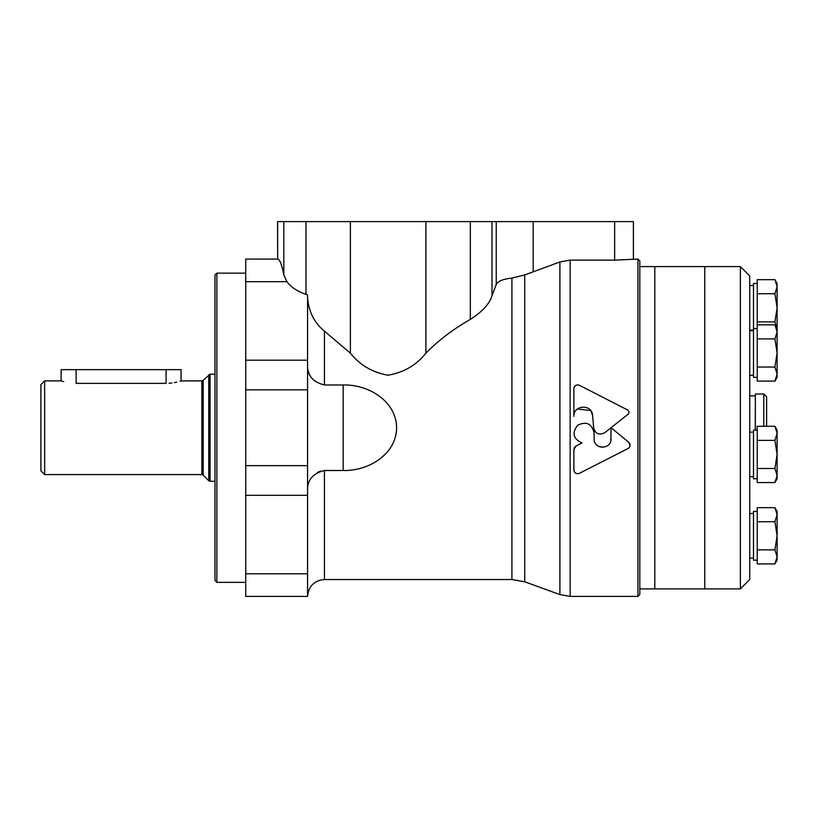 <?xml version="1.0" encoding="UTF-8"?>
<svg xmlns="http://www.w3.org/2000/svg" width="818" height="818" viewBox="0 0 818 818"><rect width="100%" height="100%" fill="white"/><g stroke="black" fill="none" stroke-linecap="round" stroke-linejoin="round"><path stroke-width="1.23" d="M637.938 259.081L637.938 596.394L639.819 594.522L639.819 260.962L637.938 259.081L614.645 260.124L570.146 260.124L559.89 261.944L524.727 274.95L511.915 278.089C503.234 278.989 498.019 281.095 496.24 284.408L491.996 295.758C489.512 303.887 482.283 311.77 470.319 319.398C452.804 329.45 437.998 340.707 425.902 353.171C416.382 365.155 403.765 372.507 388.059 375.237C372.405 372.435 359.848 365.084 350.38 353.171L324.429 331.137C314.316 322.946 308.693 311.76 307.568 297.568M307.568 366.822C307.936 376.249 313.56 382.303 324.429 384.981L343.171 384.981C367.803 384.266 396.188 400.626 396.618 427.63C396.362 454.767 367.855 471.219 343.171 470.503L324.429 470.503L324.429 579.533C314.184 580.524 308.56 586.148 307.568 596.394L307.568 294.909L305.973 294.378C297.2 291.351 290.86 287.118 286.934 281.678L283.826 274.96C281.873 264.705 279.807 259.418 277.65 259.091L277.578 221.606L633.388 221.606L633.388 259.081M277.578 259.081L245.727 259.081L245.727 596.394L307.568 596.394M324.429 470.503C313.57 473.172 307.946 479.225 307.568 488.653M314.593 380.983L312.047 378.345M310.155 375.626L309.255 373.898M308.734 372.691L307.875 369.828M317.343 472.518L320.584 471.086M574.359 447.569L575.872 446.127L573.888 449.614L574.348 447.599M574.001 470.892L573.888 470.125C574.512 473.162 576.332 474.236 579.369 473.336L577.508 473.755M575.698 473.223L574.4 471.904M629.318 447.487L628.091 448.499C630.504 446.669 630.729 444.614 628.756 442.323L630.095 445.575M630.085 445.585L629.451 447.303M628.766 413.315L627.989 414.307C629.42 412.701 629.287 411.239 627.57 409.941L579.369 385.268C576.332 384.368 574.512 385.452 573.888 388.499L573.888 416.301C573.275 404.777 592.13 403.877 592.59 415.421L593.704 427.906C595.412 433.867 599.052 435.493 604.635 432.773L611.046 427.702L610.882 440.503M574.175 387.159L575.668 385.411M577.866 384.859L579.369 385.268M577.396 408.98L590.678 410.564M591.015 411.035L592.59 415.421M594.89 431.321L593.704 427.906M602.569 447.303L599.349 446.659M593.745 430.299L594.134 433.111C591.915 423.642 586.424 421.014 577.672 425.217C571.741 432.926 573.183 438.837 581.987 442.957L575.872 446.127M628.756 442.323L611.056 427.702L627.989 414.307M579.369 473.336L628.091 448.499M573.888 449.614L573.888 470.125M611.046 438.857C611.567 449.767 593.592 449.747 594.134 438.857L594.134 433.111M604.635 432.773L611.046 427.702M573.888 388.499L573.888 416.301M380.319 458.642L386.024 453.458M391.761 445.698L392.2 444.91M169.029 383.253L171.882 382.977M174.428 382.579L176.698 382.098M179.991 381.229L180.778 380.983M63.692 381.648L61.135 380.891L61.135 369.644L76.135 369.644L76.135 383.356C56.79 380.667 56.79 380.667 76.135 383.356L166.085 383.356C185.42 380.667 185.42 380.667 166.085 383.356L166.085 369.644L181.075 369.644L181.075 380.891L201.841 380.891L201.841 474.583L44.653 474.583L44.653 380.891L40.9 384.634L40.9 470.841L44.653 474.583M76.135 369.644L166.085 369.644M214.991 275.012L214.991 580.463L216.862 582.344L216.862 273.14L214.991 275.012M740.372 266.576L740.372 588.899L749.738 579.533L749.738 275.952L740.372 266.576L654.809 266.576L654.809 588.899L639.819 588.899M740.372 588.899L704.768 588.899L704.768 266.576L704.768 588.899L654.809 588.899L654.809 266.576L639.819 266.576M757.233 338.897L757.233 367.026L774.922 367.026L777.1 352.967L774.922 338.897L777.1 331.863L774.922 324.828L757.233 324.828L757.233 338.897L774.922 338.897M774.922 279.674L777.1 283.447L777.1 307.803L774.922 293.744L777.1 286.709L774.922 279.674L757.233 279.674L757.233 321.873L774.922 321.873L777.1 307.803L777.1 374.061L774.922 367.026M757.233 367.026L757.233 381.096L774.922 381.096L777.1 374.061L777.1 377.323L774.922 381.096M757.233 293.744L774.922 293.744M777.1 328.908L774.922 321.873M757.233 321.873L757.233 324.828M763.797 426.301L763.797 394.01L766.609 396.822L766.609 426.301M763.797 394.01L755.362 394.01L755.362 430.064M755.362 394.01L755.259 430.064M757.233 440.36L757.233 468.489L774.922 468.489L777.1 454.43L774.922 440.36L777.1 433.325L774.922 426.301L757.233 426.301L757.233 440.36L774.922 440.36M757.233 468.489L757.233 482.559L774.922 482.559L777.1 475.524L774.922 468.489L777.1 454.43L777.1 478.786L774.922 482.559L777.1 478.786M757.233 521.731L757.233 549.86L774.922 549.86L777.1 535.8L774.922 521.731L777.1 514.696L774.922 507.661L757.233 507.661L757.233 521.731L774.922 521.731M777.1 511.434L774.922 507.661L777.1 511.434L777.1 556.894L774.922 549.86M757.233 549.86L757.233 563.929L774.922 563.929L777.1 556.894L777.1 560.156L774.922 563.929M757.233 430.064L753.49 430.064L753.49 478.786L757.233 478.786M757.233 283.447L753.49 283.447L753.49 377.323L757.233 377.323M774.922 426.301L777.1 430.064L777.1 454.43M757.233 511.434L753.49 511.434L753.49 560.156L757.233 560.156M350.38 353.171L350.38 221.606M305.973 294.378L305.973 221.606M283.826 274.96L283.826 221.606M286.934 281.678L245.727 281.678M277.65 259.091L277.65 221.606M343.171 470.503L343.171 384.981M570.146 260.124L570.146 596.394L637.938 596.394M524.727 274.95L524.727 581.792L511.915 579.533L324.429 579.533M511.915 278.089L511.915 579.533M559.89 261.944L559.89 594.584L570.146 596.394M533.193 271.729L533.193 221.606M496.24 284.408L496.24 221.606M491.996 295.758L491.996 221.606M470.319 319.398L470.319 221.606M425.902 353.171L425.902 221.606M307.568 573.796L245.727 573.796M307.568 495.309L245.727 495.309M307.568 465.646L245.727 465.646M307.568 389.828L245.727 389.828M307.568 360.176L245.727 360.176M614.645 260.124L614.645 221.606M324.429 331.137L324.429 384.981M201.841 380.891L203.171 380.339L203.171 475.135L201.841 474.583M208.743 374.767L208.743 480.708L210.073 481.26L210.073 374.215L203.171 380.339M524.727 581.792L559.89 594.584M61.135 380.891L44.653 380.891M203.171 475.135L208.743 480.708M214.991 374.215L210.073 374.215M214.991 481.26L210.073 481.26M245.727 273.14L216.862 273.14M245.727 582.344L216.862 582.344M755.259 395.881L749.738 395.881M753.49 432.129L749.738 432.129M753.49 476.73L749.738 476.73M757.233 328.601L753.49 328.601M753.49 330.666L749.738 330.666M753.49 375.268L749.738 375.268M753.49 285.502L749.738 285.502M753.49 330.104L749.738 330.104M777.1 328.601L774.922 324.828M753.49 513.5L749.738 513.5M753.49 558.091L749.738 558.091"/></g></svg>
